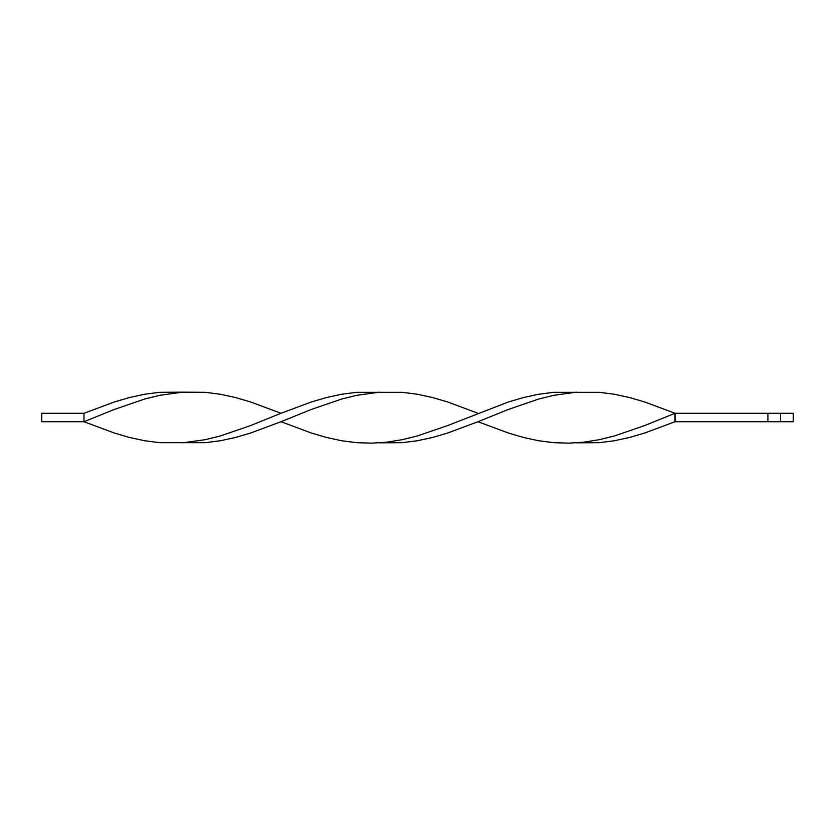 <?xml version="1.0" encoding="UTF-8"?>
<svg xmlns="http://www.w3.org/2000/svg" width="835" height="835" viewBox="0 0 835 835"><rect width="100%" height="100%" fill="white"/><g stroke="black" fill="none" stroke-linecap="round" stroke-linejoin="round"><path stroke-width="1.25" d="M780.589 413.283L780.589 421.717L793.25 421.717L793.25 413.283L675.035 413.283L644.724 401.99L629.569 397.543L614.414 394.256L599.259 392.314L553.793 392.314L538.638 394.256L523.482 397.543L508.327 401.99L447.706 425.537L417.396 435.953L402.24 439.69L387.085 442.143L371.93 443.155L356.775 442.686L341.609 440.744L326.454 437.457L311.298 433.01L280.988 421.717L250.677 433.01L235.522 437.457L220.367 440.744L205.212 442.686L159.746 442.686L144.591 440.744L129.435 437.457L114.28 433.01L83.97 421.717L83.97 413.283L114.28 401.99L129.435 397.543L144.591 394.256L159.746 392.314L182.479 392.168L159.746 395.31L144.591 399.046L114.28 409.463L83.97 421.717L41.75 421.717L41.75 413.283L83.97 413.283M780.589 421.717L767.918 421.717L767.918 413.283M767.918 421.717L675.035 421.717L675.035 413.283L644.724 425.537L614.414 435.953L599.259 439.69L584.103 442.143L568.948 443.155L553.793 442.686L538.638 440.744L523.482 437.457L508.327 433.01L478.017 421.717L447.706 433.01L432.551 437.457L417.396 440.744L402.24 442.686L379.507 442.832M576.526 392.168L553.793 395.31L538.638 399.046L508.327 409.463L478.017 421.717M478.017 413.283L447.706 401.99L432.551 397.543L417.396 394.256L402.24 392.314L356.775 392.314L341.609 394.256L326.454 397.543L311.298 401.99L280.988 413.283L250.677 401.99L235.522 397.543L220.367 394.256L205.212 392.314L182.479 392.168M280.988 413.283L250.677 425.537L220.367 435.953L205.212 439.69L182.479 442.832M675.035 421.717L644.724 433.01L629.569 437.457L614.414 440.744L599.259 442.686L576.526 442.832M379.507 392.168L356.775 395.31L341.609 399.046L311.298 409.463L280.988 421.717"/></g></svg>
